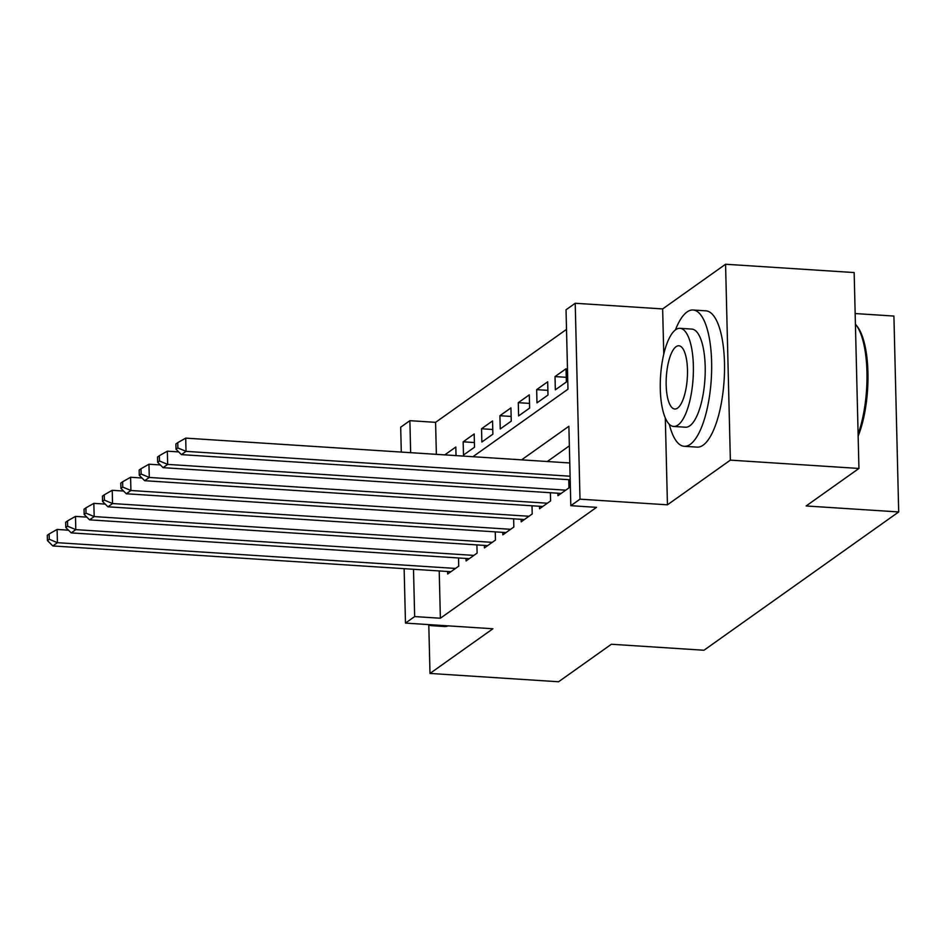 <?xml version="1.0" encoding="UTF-8"?>
<svg xmlns="http://www.w3.org/2000/svg" width="946" height="946" viewBox="0 0 946 946"><rect width="100%" height="100%" fill="white"/><g stroke="black" fill="none" stroke-linecap="round" stroke-linejoin="round"><path stroke-width="1.42" d="M472.917 456.705L567.967 389.208L566.027 309.791L575.215 303.264L580.004 499.169L570.816 505.684L568.877 426.268L521.577 459.862M665.31 418.002L667.438 504.821L730.359 460.134L858.944 468.459L854.155 272.566L725.57 264.241L662.649 308.928L575.215 303.264M855.149 313.552L893.911 316.059L898.7 511.952L703.966 650.245L611.388 644.25L558.566 681.759L429.992 673.434L492.913 628.759L405.479 623.095L404.143 568.676M401.293 452.07L400.69 427.202L409.878 420.674L410.659 452.685M566.512 329.374L435.586 422.342L409.878 420.674M730.359 460.134L725.57 264.241M428.798 624.939L429.992 673.434M557.868 493.209L557.939 495.704L568.96 487.888L568.759 479.681M539.504 506.264L539.563 508.759L550.584 500.931L550.383 492.724M521.128 519.307L521.187 521.802L532.208 513.974L532.019 505.779M502.764 532.35L502.823 534.845L513.844 527.017L513.643 518.822M484.387 545.393L484.447 547.888L495.468 540.06L495.266 531.865M466.011 558.447L466.082 560.943L477.103 553.114L476.902 544.908M456.031 455.582L444.797 454.86L455.818 447.032L456.031 455.617M474.395 442.539L463.162 441.806L474.183 433.989L474.514 447.222L463.493 455.05L463.162 441.806M492.771 429.496L481.538 428.763L492.559 420.935L492.878 434.179L481.857 442.007L481.538 428.763M511.136 416.441L499.914 415.72L510.935 407.892L511.254 421.124L500.233 428.952L499.914 415.72M529.512 403.398L518.278 402.677L529.299 394.849L529.63 408.081L518.597 415.909L518.278 402.677M547.888 390.355L536.654 389.634L547.675 381.806L547.994 395.038L536.973 402.866L536.654 389.634M566.252 377.312L555.018 376.579L566.039 368.751L566.37 381.995L555.349 389.823L555.018 376.579M435.586 422.342L436.366 454.34M439.216 570.946L440.375 618.235L596.536 507.352L570.816 505.684M569.35 445.85L547.296 461.518M447.647 571.49L447.706 573.986L458.727 566.157L458.526 557.963M667.438 504.821L580.004 499.169M440.375 618.235L414.655 616.579L405.479 623.095M858.944 468.459L806.122 505.968L898.7 511.952M413.508 569.279L414.655 616.579M662.649 308.928L663.761 354.23M68.479 530.186L57.103 529.441L57.422 542.685L455.511 568.44M49.263 539.255L49.133 533.958L47.3 535.27L47.43 540.556L49.263 539.255L57.422 542.685L52.834 545.948L450.923 571.703M57.103 529.441L49.133 533.958M47.43 540.556L52.834 545.948M428.077 624.561A68.289 22.645 -86.3 0 0 431.636 625.673A68.289 22.645 -86.3 0 0 435.314 625.034M431.636 625.673L444.49 626.512A68.289 22.645 -86.3 0 0 448.179 625.862M669.295 424.269A68.289 22.645 -86.3 0 0 684.242 446.299A68.289 22.645 -86.3 0 0 690.273 444.336A68.289 22.645 -86.3 0 0 711.629 370.666A68.289 22.645 -86.3 0 0 693.063 310.004A68.289 22.645 -86.3 0 0 687.033 311.967A68.289 22.645 -86.3 0 0 675.397 329.929M684.242 446.299L697.107 447.127A68.289 22.645 -86.3 0 0 703.126 445.164A68.289 22.645 -86.3 0 0 724.494 371.494A68.289 22.645 -86.3 0 0 705.917 310.844L693.063 310.004M679.997 328.321L691.822 329.09A49.168 16.307 93.7 0 1 705.196 372.759A49.168 16.307 93.7 0 1 689.823 425.806A49.168 16.307 93.7 0 1 685.483 427.214L673.647 426.457A49.168 16.307 -86.3 0 0 677.986 425.038A49.168 16.307 -86.3 0 0 693.371 371.991A49.168 16.307 -86.3 0 0 679.997 328.321A49.168 16.307 -86.3 0 0 675.657 329.74A49.168 16.307 -86.3 0 0 660.284 382.775A49.168 16.307 -86.3 0 0 673.647 426.457M677.573 408.093A31.691 10.501 -86.3 0 0 687.482 373.918A31.691 10.501 -86.3 0 0 678.873 345.763A31.691 10.501 -86.3 0 0 676.071 346.674A31.691 10.501 -86.3 0 0 666.161 380.86A31.691 10.501 -86.3 0 0 674.782 409.003A31.691 10.501 -86.3 0 0 677.573 408.093M858.105 434.119A68.289 22.645 -86.3 0 0 856.047 324.916A68.289 22.645 -86.3 0 0 855.409 324.135M856.047 324.916L857.301 326.536A66.646 22.101 93.7 0 1 858.152 436.141M86.855 517.131L75.479 516.398L75.798 529.642L473.887 555.397M67.639 526.213L67.509 520.915L65.676 522.216L65.806 527.513L67.639 526.213L75.798 529.642L71.21 532.894L469.287 558.66M75.479 516.398L67.509 520.915M65.806 527.513L71.21 532.894M105.219 504.088L93.843 503.355L94.174 516.587L492.251 542.354M86.015 513.17L85.885 507.872L84.04 509.173L84.17 514.47L86.015 513.17L94.174 516.587L89.574 519.851L487.663 545.606M93.843 503.355L85.885 507.872M84.17 514.47L89.574 519.851M123.595 491.045L112.219 490.312L112.539 503.544L510.627 529.299M104.379 500.115L104.249 494.829L102.416 496.13L102.546 501.427L104.379 500.115L112.539 503.544L107.95 506.808L506.039 532.563M112.219 490.312L104.249 494.829M102.546 501.427L107.95 506.808M141.959 478.002L130.595 477.257L130.915 490.501L529.003 516.256M122.755 487.072L122.625 481.774L120.781 483.087L120.911 488.373L122.755 487.072L130.915 490.501L126.315 493.765L524.403 519.52M130.595 477.257L122.625 481.774M120.911 488.373L126.315 493.765M160.335 464.947L148.96 464.214L149.279 477.458L547.367 503.213M141.12 474.029L140.989 468.731L139.157 470.044L139.287 475.33L141.12 474.029L149.279 477.458L144.691 480.71L542.779 506.477M148.96 464.214L140.989 468.731M139.287 475.33L144.691 480.71M178.711 451.904L167.336 451.171L167.655 464.403L565.743 490.17M159.496 460.986L159.366 455.688L157.533 456.989L157.663 462.287L159.496 460.986L167.655 464.403L163.067 467.667L561.144 493.422M167.336 451.171L159.366 455.688M157.663 462.287L163.067 467.667M569.776 462.972L185.7 438.128L186.031 451.36L570.095 476.216M177.872 447.931L177.742 442.645L175.897 443.946L176.027 449.244L177.872 447.931L186.031 451.36L181.431 454.624L570.178 479.776M185.7 438.128L177.742 442.645M176.027 449.244L181.431 454.624"/></g></svg>
